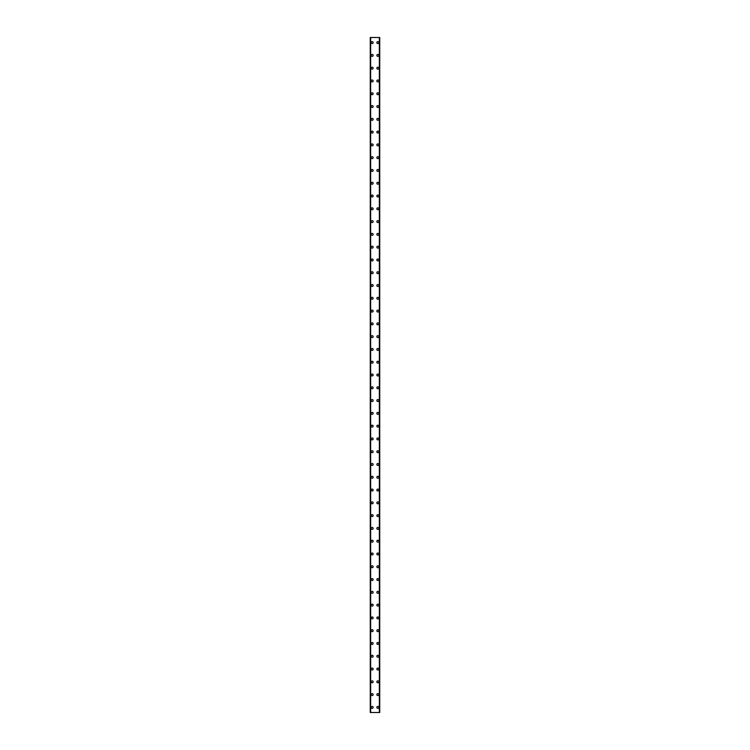 <?xml version="1.0" encoding="UTF-8"?>
<svg xmlns="http://www.w3.org/2000/svg" width="750" height="750" viewBox="0 0 750 750"><rect width="100%" height="100%" fill="white"/><g stroke="black" fill="none" stroke-linecap="round" stroke-linejoin="round"><path stroke-width="1.12" d="M371.231 707.391A0.956 0.956 0 0 1 372.188 706.425A0.956 0.956 0 0 1 373.144 707.391A0.956 0.956 0 0 1 372.188 708.347A0.956 0.956 0 0 1 371.231 707.391M371.231 694.603A0.956 0.956 0 0 1 372.188 693.647A0.956 0.956 0 0 1 373.144 694.603A0.956 0.956 0 0 1 372.188 695.559A0.956 0.956 0 0 1 371.231 694.603M371.231 681.816A0.956 0.956 0 0 1 372.188 680.859A0.956 0.956 0 0 1 373.144 681.816A0.956 0.956 0 0 1 372.188 682.781A0.956 0.956 0 0 1 371.231 681.816M371.231 669.038A0.956 0.956 0 0 1 372.188 668.072A0.956 0.956 0 0 1 373.144 669.038A0.956 0.956 0 0 1 372.188 669.994A0.956 0.956 0 0 1 371.231 669.038M371.231 656.25A0.956 0.956 0 0 1 372.188 655.294A0.956 0.956 0 0 1 373.144 656.25A0.956 0.956 0 0 1 372.188 657.206A0.956 0.956 0 0 1 371.231 656.25M371.231 643.462A0.956 0.956 0 0 1 372.188 642.506A0.956 0.956 0 0 1 373.144 643.462A0.956 0.956 0 0 1 372.188 644.428A0.956 0.956 0 0 1 371.231 643.462M371.231 630.684A0.956 0.956 0 0 1 372.188 629.719A0.956 0.956 0 0 1 373.144 630.684A0.956 0.956 0 0 1 372.188 631.641A0.956 0.956 0 0 1 371.231 630.684M371.231 617.897A0.956 0.956 0 0 1 372.188 616.941A0.956 0.956 0 0 1 373.144 617.897A0.956 0.956 0 0 1 372.188 618.853A0.956 0.956 0 0 1 371.231 617.897M371.231 605.109A0.956 0.956 0 0 1 372.188 604.153A0.956 0.956 0 0 1 373.144 605.109A0.956 0.956 0 0 1 372.188 606.075A0.956 0.956 0 0 1 371.231 605.109M371.231 592.331A0.956 0.956 0 0 1 372.188 591.375A0.956 0.956 0 0 1 373.144 592.331A0.956 0.956 0 0 1 372.188 593.288A0.956 0.956 0 0 1 371.231 592.331M371.231 579.544A0.956 0.956 0 0 1 372.188 578.587A0.956 0.956 0 0 1 373.144 579.544A0.956 0.956 0 0 1 372.188 580.5A0.956 0.956 0 0 1 371.231 579.544M371.231 566.766A0.956 0.956 0 0 1 372.188 565.8A0.956 0.956 0 0 1 373.144 566.766A0.956 0.956 0 0 1 372.188 567.722A0.956 0.956 0 0 1 371.231 566.766M371.231 553.978A0.956 0.956 0 0 1 372.188 553.022A0.956 0.956 0 0 1 373.144 553.978A0.956 0.956 0 0 1 372.188 554.934A0.956 0.956 0 0 1 371.231 553.978M371.231 541.191A0.956 0.956 0 0 1 372.188 540.234A0.956 0.956 0 0 1 373.144 541.191A0.956 0.956 0 0 1 372.188 542.156A0.956 0.956 0 0 1 371.231 541.191M371.231 528.413A0.956 0.956 0 0 1 372.188 527.447A0.956 0.956 0 0 1 373.144 528.413A0.956 0.956 0 0 1 372.188 529.369A0.956 0.956 0 0 1 371.231 528.413M371.231 515.625A0.956 0.956 0 0 1 372.188 514.669A0.956 0.956 0 0 1 373.144 515.625A0.956 0.956 0 0 1 372.188 516.581A0.956 0.956 0 0 1 371.231 515.625M371.231 502.838A0.956 0.956 0 0 1 372.188 501.881A0.956 0.956 0 0 1 373.144 502.838A0.956 0.956 0 0 1 372.188 503.803A0.956 0.956 0 0 1 371.231 502.838M371.231 490.059A0.956 0.956 0 0 1 372.188 489.094A0.956 0.956 0 0 1 373.144 490.059A0.956 0.956 0 0 1 372.188 491.016A0.956 0.956 0 0 1 371.231 490.059M371.231 477.272A0.956 0.956 0 0 1 372.188 476.316A0.956 0.956 0 0 1 373.144 477.272A0.956 0.956 0 0 1 372.188 478.228A0.956 0.956 0 0 1 371.231 477.272M371.231 464.484A0.956 0.956 0 0 1 372.188 463.528A0.956 0.956 0 0 1 373.144 464.484A0.956 0.956 0 0 1 372.188 465.45A0.956 0.956 0 0 1 371.231 464.484M371.231 451.706A0.956 0.956 0 0 1 372.188 450.75A0.956 0.956 0 0 1 373.144 451.706A0.956 0.956 0 0 1 372.188 452.662A0.956 0.956 0 0 1 371.231 451.706M371.231 438.919A0.956 0.956 0 0 1 372.188 437.963A0.956 0.956 0 0 1 373.144 438.919A0.956 0.956 0 0 1 372.188 439.875A0.956 0.956 0 0 1 371.231 438.919M371.231 426.141A0.956 0.956 0 0 1 372.188 425.175A0.956 0.956 0 0 1 373.144 426.141A0.956 0.956 0 0 1 372.188 427.097A0.956 0.956 0 0 1 371.231 426.141M371.231 413.353A0.956 0.956 0 0 1 372.188 412.397A0.956 0.956 0 0 1 373.144 413.353A0.956 0.956 0 0 1 372.188 414.309A0.956 0.956 0 0 1 371.231 413.353M371.231 400.566A0.956 0.956 0 0 1 372.188 399.609A0.956 0.956 0 0 1 373.144 400.566A0.956 0.956 0 0 1 372.188 401.531A0.956 0.956 0 0 1 371.231 400.566M371.231 387.787A0.956 0.956 0 0 1 372.188 386.822A0.956 0.956 0 0 1 373.144 387.787A0.956 0.956 0 0 1 372.188 388.744A0.956 0.956 0 0 1 371.231 387.787M371.231 375A0.956 0.956 0 0 1 372.188 374.044A0.956 0.956 0 0 1 373.144 375A0.956 0.956 0 0 1 372.188 375.956A0.956 0.956 0 0 1 371.231 375M371.231 362.213A0.956 0.956 0 0 1 372.188 361.256A0.956 0.956 0 0 1 373.144 362.213A0.956 0.956 0 0 1 372.188 363.178A0.956 0.956 0 0 1 371.231 362.213M371.231 349.434A0.956 0.956 0 0 1 372.188 348.469A0.956 0.956 0 0 1 373.144 349.434A0.956 0.956 0 0 1 372.188 350.391A0.956 0.956 0 0 1 371.231 349.434M371.231 336.647A0.956 0.956 0 0 1 372.188 335.691A0.956 0.956 0 0 1 373.144 336.647A0.956 0.956 0 0 1 372.188 337.603A0.956 0.956 0 0 1 371.231 336.647M371.231 323.859A0.956 0.956 0 0 1 372.188 322.903A0.956 0.956 0 0 1 373.144 323.859A0.956 0.956 0 0 1 372.188 324.825A0.956 0.956 0 0 1 371.231 323.859M371.231 311.081A0.956 0.956 0 0 1 372.188 310.125A0.956 0.956 0 0 1 373.144 311.081A0.956 0.956 0 0 1 372.188 312.037A0.956 0.956 0 0 1 371.231 311.081M371.231 298.294A0.956 0.956 0 0 1 372.188 297.338A0.956 0.956 0 0 1 373.144 298.294A0.956 0.956 0 0 1 372.188 299.25A0.956 0.956 0 0 1 371.231 298.294M371.231 285.516A0.956 0.956 0 0 1 372.188 284.55A0.956 0.956 0 0 1 373.144 285.516A0.956 0.956 0 0 1 372.188 286.472A0.956 0.956 0 0 1 371.231 285.516M371.231 272.728A0.956 0.956 0 0 1 372.188 271.772A0.956 0.956 0 0 1 373.144 272.728A0.956 0.956 0 0 1 372.188 273.684A0.956 0.956 0 0 1 371.231 272.728M371.231 259.941A0.956 0.956 0 0 1 372.188 258.984A0.956 0.956 0 0 1 373.144 259.941A0.956 0.956 0 0 1 372.188 260.906A0.956 0.956 0 0 1 371.231 259.941M371.231 247.162A0.956 0.956 0 0 1 372.188 246.197A0.956 0.956 0 0 1 373.144 247.162A0.956 0.956 0 0 1 372.188 248.119A0.956 0.956 0 0 1 371.231 247.162M371.231 234.375A0.956 0.956 0 0 1 372.188 233.419A0.956 0.956 0 0 1 373.144 234.375A0.956 0.956 0 0 1 372.188 235.331A0.956 0.956 0 0 1 371.231 234.375M371.231 221.588A0.956 0.956 0 0 1 372.188 220.631A0.956 0.956 0 0 1 373.144 221.588A0.956 0.956 0 0 1 372.188 222.553A0.956 0.956 0 0 1 371.231 221.588M371.231 208.809A0.956 0.956 0 0 1 372.188 207.844A0.956 0.956 0 0 1 373.144 208.809A0.956 0.956 0 0 1 372.188 209.766A0.956 0.956 0 0 1 371.231 208.809M371.231 196.022A0.956 0.956 0 0 1 372.188 195.066A0.956 0.956 0 0 1 373.144 196.022A0.956 0.956 0 0 1 372.188 196.978A0.956 0.956 0 0 1 371.231 196.022M371.231 183.234A0.956 0.956 0 0 1 372.188 182.278A0.956 0.956 0 0 1 373.144 183.234A0.956 0.956 0 0 1 372.188 184.2A0.956 0.956 0 0 1 371.231 183.234M371.231 170.456A0.956 0.956 0 0 1 372.188 169.5A0.956 0.956 0 0 1 373.144 170.456A0.956 0.956 0 0 1 372.188 171.412A0.956 0.956 0 0 1 371.231 170.456M371.231 157.669A0.956 0.956 0 0 1 372.188 156.713A0.956 0.956 0 0 1 373.144 157.669A0.956 0.956 0 0 1 372.188 158.625A0.956 0.956 0 0 1 371.231 157.669M371.231 144.891A0.956 0.956 0 0 1 372.188 143.925A0.956 0.956 0 0 1 373.144 144.891A0.956 0.956 0 0 1 372.188 145.847A0.956 0.956 0 0 1 371.231 144.891M371.231 132.103A0.956 0.956 0 0 1 372.188 131.147A0.956 0.956 0 0 1 373.144 132.103A0.956 0.956 0 0 1 372.188 133.059A0.956 0.956 0 0 1 371.231 132.103M371.231 119.316A0.956 0.956 0 0 1 372.188 118.359A0.956 0.956 0 0 1 373.144 119.316A0.956 0.956 0 0 1 372.188 120.281A0.956 0.956 0 0 1 371.231 119.316M371.231 106.537A0.956 0.956 0 0 1 372.188 105.572A0.956 0.956 0 0 1 373.144 106.537A0.956 0.956 0 0 1 372.188 107.494A0.956 0.956 0 0 1 371.231 106.537M371.231 93.75A0.956 0.956 0 0 1 372.188 92.794A0.956 0.956 0 0 1 373.144 93.75A0.956 0.956 0 0 1 372.188 94.706A0.956 0.956 0 0 1 371.231 93.75M371.231 80.963A0.956 0.956 0 0 1 372.188 80.006A0.956 0.956 0 0 1 373.144 80.963A0.956 0.956 0 0 1 372.188 81.928A0.956 0.956 0 0 1 371.231 80.963M371.231 68.184A0.956 0.956 0 0 1 372.188 67.219A0.956 0.956 0 0 1 373.144 68.184A0.956 0.956 0 0 1 372.188 69.141A0.956 0.956 0 0 1 371.231 68.184M371.231 55.397A0.956 0.956 0 0 1 372.188 54.441A0.956 0.956 0 0 1 373.144 55.397A0.956 0.956 0 0 1 372.188 56.353A0.956 0.956 0 0 1 371.231 55.397M371.231 42.609A0.956 0.956 0 0 1 372.188 41.653A0.956 0.956 0 0 1 373.144 42.609A0.956 0.956 0 0 1 372.188 43.575A0.956 0.956 0 0 1 371.231 42.609M376.856 707.391A0.956 0.956 0 0 1 377.812 706.425A0.956 0.956 0 0 1 378.769 707.391A0.956 0.956 0 0 1 377.812 708.347A0.956 0.956 0 0 1 376.856 707.391M376.856 694.603A0.956 0.956 0 0 1 377.812 693.647A0.956 0.956 0 0 1 378.769 694.603A0.956 0.956 0 0 1 377.812 695.559A0.956 0.956 0 0 1 376.856 694.603M376.856 681.816A0.956 0.956 0 0 1 377.812 680.859A0.956 0.956 0 0 1 378.769 681.816A0.956 0.956 0 0 1 377.812 682.781A0.956 0.956 0 0 1 376.856 681.816M376.856 669.038A0.956 0.956 0 0 1 377.812 668.072A0.956 0.956 0 0 1 378.769 669.038A0.956 0.956 0 0 1 377.812 669.994A0.956 0.956 0 0 1 376.856 669.038M376.856 656.25A0.956 0.956 0 0 1 377.812 655.294A0.956 0.956 0 0 1 378.769 656.25A0.956 0.956 0 0 1 377.812 657.206A0.956 0.956 0 0 1 376.856 656.25M376.856 643.462A0.956 0.956 0 0 1 377.812 642.506A0.956 0.956 0 0 1 378.769 643.462A0.956 0.956 0 0 1 377.812 644.428A0.956 0.956 0 0 1 376.856 643.462M376.856 630.684A0.956 0.956 0 0 1 377.812 629.719A0.956 0.956 0 0 1 378.769 630.684A0.956 0.956 0 0 1 377.812 631.641A0.956 0.956 0 0 1 376.856 630.684M376.856 617.897A0.956 0.956 0 0 1 377.812 616.941A0.956 0.956 0 0 1 378.769 617.897A0.956 0.956 0 0 1 377.812 618.853A0.956 0.956 0 0 1 376.856 617.897M376.856 605.109A0.956 0.956 0 0 1 377.812 604.153A0.956 0.956 0 0 1 378.769 605.109A0.956 0.956 0 0 1 377.812 606.075A0.956 0.956 0 0 1 376.856 605.109M376.856 592.331A0.956 0.956 0 0 1 377.812 591.375A0.956 0.956 0 0 1 378.769 592.331A0.956 0.956 0 0 1 377.812 593.288A0.956 0.956 0 0 1 376.856 592.331M376.856 579.544A0.956 0.956 0 0 1 377.812 578.587A0.956 0.956 0 0 1 378.769 579.544A0.956 0.956 0 0 1 377.812 580.5A0.956 0.956 0 0 1 376.856 579.544M376.856 566.766A0.956 0.956 0 0 1 377.812 565.8A0.956 0.956 0 0 1 378.769 566.766A0.956 0.956 0 0 1 377.812 567.722A0.956 0.956 0 0 1 376.856 566.766M376.856 553.978A0.956 0.956 0 0 1 377.812 553.022A0.956 0.956 0 0 1 378.769 553.978A0.956 0.956 0 0 1 377.812 554.934A0.956 0.956 0 0 1 376.856 553.978M376.856 541.191A0.956 0.956 0 0 1 377.812 540.234A0.956 0.956 0 0 1 378.769 541.191A0.956 0.956 0 0 1 377.812 542.156A0.956 0.956 0 0 1 376.856 541.191M376.856 528.413A0.956 0.956 0 0 1 377.812 527.447A0.956 0.956 0 0 1 378.769 528.413A0.956 0.956 0 0 1 377.812 529.369A0.956 0.956 0 0 1 376.856 528.413M376.856 515.625A0.956 0.956 0 0 1 377.812 514.669A0.956 0.956 0 0 1 378.769 515.625A0.956 0.956 0 0 1 377.812 516.581A0.956 0.956 0 0 1 376.856 515.625M376.856 502.838A0.956 0.956 0 0 1 377.812 501.881A0.956 0.956 0 0 1 378.769 502.838A0.956 0.956 0 0 1 377.812 503.803A0.956 0.956 0 0 1 376.856 502.838M376.856 490.059A0.956 0.956 0 0 1 377.812 489.094A0.956 0.956 0 0 1 378.769 490.059A0.956 0.956 0 0 1 377.812 491.016A0.956 0.956 0 0 1 376.856 490.059M376.856 477.272A0.956 0.956 0 0 1 377.812 476.316A0.956 0.956 0 0 1 378.769 477.272A0.956 0.956 0 0 1 377.812 478.228A0.956 0.956 0 0 1 376.856 477.272M376.856 464.484A0.956 0.956 0 0 1 377.812 463.528A0.956 0.956 0 0 1 378.769 464.484A0.956 0.956 0 0 1 377.812 465.45A0.956 0.956 0 0 1 376.856 464.484M376.856 451.706A0.956 0.956 0 0 1 377.812 450.75A0.956 0.956 0 0 1 378.769 451.706A0.956 0.956 0 0 1 377.812 452.662A0.956 0.956 0 0 1 376.856 451.706M376.856 438.919A0.956 0.956 0 0 1 377.812 437.963A0.956 0.956 0 0 1 378.769 438.919A0.956 0.956 0 0 1 377.812 439.875A0.956 0.956 0 0 1 376.856 438.919M376.856 426.141A0.956 0.956 0 0 1 377.812 425.175A0.956 0.956 0 0 1 378.769 426.141A0.956 0.956 0 0 1 377.812 427.097A0.956 0.956 0 0 1 376.856 426.141M376.856 413.353A0.956 0.956 0 0 1 377.812 412.397A0.956 0.956 0 0 1 378.769 413.353A0.956 0.956 0 0 1 377.812 414.309A0.956 0.956 0 0 1 376.856 413.353M376.856 400.566A0.956 0.956 0 0 1 377.812 399.609A0.956 0.956 0 0 1 378.769 400.566A0.956 0.956 0 0 1 377.812 401.531A0.956 0.956 0 0 1 376.856 400.566M376.856 387.787A0.956 0.956 0 0 1 377.812 386.822A0.956 0.956 0 0 1 378.769 387.787A0.956 0.956 0 0 1 377.812 388.744A0.956 0.956 0 0 1 376.856 387.787M376.856 375A0.956 0.956 0 0 1 377.812 374.044A0.956 0.956 0 0 1 378.769 375A0.956 0.956 0 0 1 377.812 375.956A0.956 0.956 0 0 1 376.856 375M376.856 362.213A0.956 0.956 0 0 1 377.812 361.256A0.956 0.956 0 0 1 378.769 362.213A0.956 0.956 0 0 1 377.812 363.178A0.956 0.956 0 0 1 376.856 362.213M376.856 349.434A0.956 0.956 0 0 1 377.812 348.469A0.956 0.956 0 0 1 378.769 349.434A0.956 0.956 0 0 1 377.812 350.391A0.956 0.956 0 0 1 376.856 349.434M376.856 336.647A0.956 0.956 0 0 1 377.812 335.691A0.956 0.956 0 0 1 378.769 336.647A0.956 0.956 0 0 1 377.812 337.603A0.956 0.956 0 0 1 376.856 336.647M376.856 323.859A0.956 0.956 0 0 1 377.812 322.903A0.956 0.956 0 0 1 378.769 323.859A0.956 0.956 0 0 1 377.812 324.825A0.956 0.956 0 0 1 376.856 323.859M376.856 311.081A0.956 0.956 0 0 1 377.812 310.125A0.956 0.956 0 0 1 378.769 311.081A0.956 0.956 0 0 1 377.812 312.037A0.956 0.956 0 0 1 376.856 311.081M376.856 298.294A0.956 0.956 0 0 1 377.812 297.338A0.956 0.956 0 0 1 378.769 298.294A0.956 0.956 0 0 1 377.812 299.25A0.956 0.956 0 0 1 376.856 298.294M376.856 285.516A0.956 0.956 0 0 1 377.812 284.55A0.956 0.956 0 0 1 378.769 285.516A0.956 0.956 0 0 1 377.812 286.472A0.956 0.956 0 0 1 376.856 285.516M376.856 272.728A0.956 0.956 0 0 1 377.812 271.772A0.956 0.956 0 0 1 378.769 272.728A0.956 0.956 0 0 1 377.812 273.684A0.956 0.956 0 0 1 376.856 272.728M376.856 259.941A0.956 0.956 0 0 1 377.812 258.984A0.956 0.956 0 0 1 378.769 259.941A0.956 0.956 0 0 1 377.812 260.906A0.956 0.956 0 0 1 376.856 259.941M376.856 247.162A0.956 0.956 0 0 1 377.812 246.197A0.956 0.956 0 0 1 378.769 247.162A0.956 0.956 0 0 1 377.812 248.119A0.956 0.956 0 0 1 376.856 247.162M376.856 234.375A0.956 0.956 0 0 1 377.812 233.419A0.956 0.956 0 0 1 378.769 234.375A0.956 0.956 0 0 1 377.812 235.331A0.956 0.956 0 0 1 376.856 234.375M376.856 221.588A0.956 0.956 0 0 1 377.812 220.631A0.956 0.956 0 0 1 378.769 221.588A0.956 0.956 0 0 1 377.812 222.553A0.956 0.956 0 0 1 376.856 221.588M376.856 208.809A0.956 0.956 0 0 1 377.812 207.844A0.956 0.956 0 0 1 378.769 208.809A0.956 0.956 0 0 1 377.812 209.766A0.956 0.956 0 0 1 376.856 208.809M376.856 196.022A0.956 0.956 0 0 1 377.812 195.066A0.956 0.956 0 0 1 378.769 196.022A0.956 0.956 0 0 1 377.812 196.978A0.956 0.956 0 0 1 376.856 196.022M376.856 183.234A0.956 0.956 0 0 1 377.812 182.278A0.956 0.956 0 0 1 378.769 183.234A0.956 0.956 0 0 1 377.812 184.2A0.956 0.956 0 0 1 376.856 183.234M376.856 170.456A0.956 0.956 0 0 1 377.812 169.5A0.956 0.956 0 0 1 378.769 170.456A0.956 0.956 0 0 1 377.812 171.412A0.956 0.956 0 0 1 376.856 170.456M376.856 157.669A0.956 0.956 0 0 1 377.812 156.713A0.956 0.956 0 0 1 378.769 157.669A0.956 0.956 0 0 1 377.812 158.625A0.956 0.956 0 0 1 376.856 157.669M376.856 144.891A0.956 0.956 0 0 1 377.812 143.925A0.956 0.956 0 0 1 378.769 144.891A0.956 0.956 0 0 1 377.812 145.847A0.956 0.956 0 0 1 376.856 144.891M376.856 132.103A0.956 0.956 0 0 1 377.812 131.147A0.956 0.956 0 0 1 378.769 132.103A0.956 0.956 0 0 1 377.812 133.059A0.956 0.956 0 0 1 376.856 132.103M376.856 119.316A0.956 0.956 0 0 1 377.812 118.359A0.956 0.956 0 0 1 378.769 119.316A0.956 0.956 0 0 1 377.812 120.281A0.956 0.956 0 0 1 376.856 119.316M376.856 106.537A0.956 0.956 0 0 1 377.812 105.572A0.956 0.956 0 0 1 378.769 106.537A0.956 0.956 0 0 1 377.812 107.494A0.956 0.956 0 0 1 376.856 106.537M376.856 93.75A0.956 0.956 0 0 1 377.812 92.794A0.956 0.956 0 0 1 378.769 93.75A0.956 0.956 0 0 1 377.812 94.706A0.956 0.956 0 0 1 376.856 93.75M376.856 80.963A0.956 0.956 0 0 1 377.812 80.006A0.956 0.956 0 0 1 378.769 80.963A0.956 0.956 0 0 1 377.812 81.928A0.956 0.956 0 0 1 376.856 80.963M376.856 68.184A0.956 0.956 0 0 1 377.812 67.219A0.956 0.956 0 0 1 378.769 68.184A0.956 0.956 0 0 1 377.812 69.141A0.956 0.956 0 0 1 376.856 68.184M376.856 55.397A0.956 0.956 0 0 1 377.812 54.441A0.956 0.956 0 0 1 378.769 55.397A0.956 0.956 0 0 1 377.812 56.353A0.956 0.956 0 0 1 376.856 55.397M376.856 42.609A0.956 0.956 0 0 1 377.812 41.653A0.956 0.956 0 0 1 378.769 42.609A0.956 0.956 0 0 1 377.812 43.575A0.956 0.956 0 0 1 376.856 42.609M379.669 37.5L370.266 37.5L370.266 712.5L379.734 712.5L379.734 37.5L379.669 712.5M379.434 712.5L379.434 37.5L379.453 712.5M370.547 712.5L370.547 37.5L370.566 712.5M370.266 37.5L370.266 712.5L370.266 37.5M370.641 37.5L370.641 712.5M379.359 37.5L379.359 712.5M379.734 37.5L379.734 712.5L379.734 37.5M370.331 37.5L370.331 712.5"/></g></svg>
